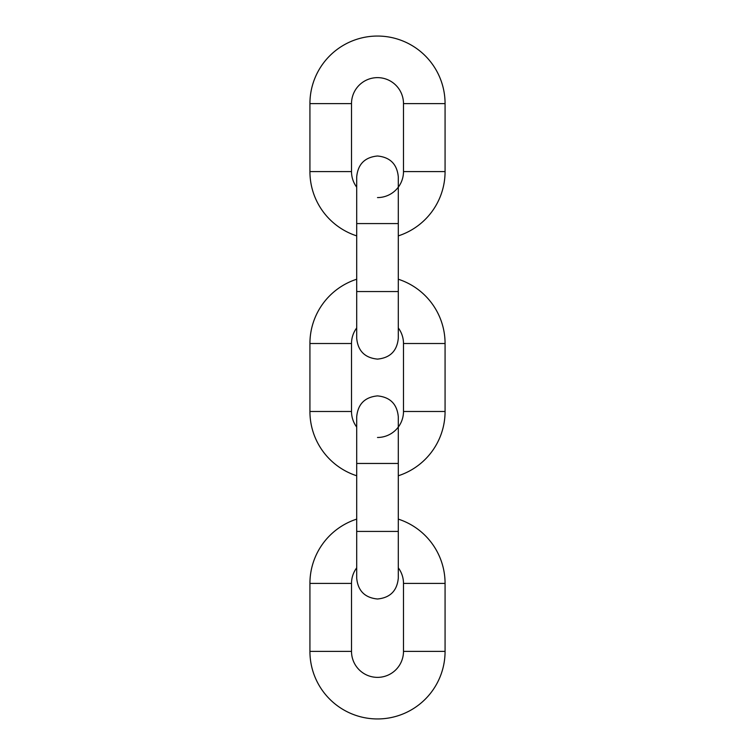 <?xml version="1.0" encoding="UTF-8"?>
<svg xmlns="http://www.w3.org/2000/svg" width="755" height="755" viewBox="0 0 755 755"><rect width="100%" height="100%" fill="white"/><g stroke="black" fill="none" stroke-linecap="round" stroke-linejoin="round"><path stroke-width="1.13" d="M398.291 475.773A67.572 67.572 0 0 0 445.072 411.484L445.072 343.516A67.572 67.572 0 0 0 398.291 279.227M356.709 279.227A67.572 67.572 0 0 0 309.927 343.516L309.927 411.484A67.572 67.572 0 0 0 356.709 475.773M377.5 437.475A25.991 25.991 0 0 0 403.491 411.484L403.491 343.516A25.991 25.991 0 0 0 398.291 327.925M356.709 327.925A25.991 25.991 0 0 0 351.509 343.516L351.509 411.484A25.991 25.991 0 0 0 356.709 427.075M356.709 519.119A67.572 67.572 0 0 0 309.927 583.407L309.927 651.376A67.572 67.572 0 0 0 377.5 718.949A67.572 67.572 0 0 0 445.072 651.376L445.072 583.407A67.572 67.572 0 0 0 398.291 519.119M356.709 567.817A25.991 25.991 0 0 0 351.509 583.407L351.509 651.376A25.991 25.991 0 0 0 377.5 677.367A25.991 25.991 0 0 0 403.491 651.376L403.491 583.407A25.991 25.991 0 0 0 398.291 567.817M398.291 235.881A67.572 67.572 0 0 0 445.072 171.593L445.072 103.624A67.572 67.572 0 0 0 377.5 36.051A67.572 67.572 0 0 0 309.927 103.624L309.927 171.593A67.572 67.572 0 0 0 356.709 235.881M377.5 197.584A25.991 25.991 0 0 0 403.491 171.593L403.491 103.624A25.991 25.991 0 0 0 377.5 77.633A25.991 25.991 0 0 0 351.509 103.624L351.509 171.593A25.991 25.991 0 0 0 356.709 187.183M356.709 223.574L356.709 176.793C357.945 164.165 364.873 157.229 377.5 156.002C390.127 157.229 397.055 164.165 398.291 176.793L398.291 223.574L356.709 223.574L356.709 338.315C357.945 350.943 364.873 357.879 377.5 359.106C390.127 357.879 397.055 350.943 398.291 338.315L398.291 291.543L356.709 291.543M351.509 343.516L309.927 343.516M403.491 343.516L445.072 343.516M403.491 411.484L445.072 411.484M351.509 411.484L309.927 411.484M356.709 463.457L356.709 416.684C357.945 404.057 364.873 397.121 377.5 395.894C390.127 397.121 397.055 404.057 398.291 416.684L398.291 463.457L356.709 463.457L356.709 578.207C357.945 590.835 364.873 597.771 377.5 598.998C390.127 597.771 397.055 590.835 398.291 578.207L398.291 531.426L356.709 531.426M351.509 583.407L309.927 583.407M403.491 583.407L445.072 583.407M403.491 651.376L445.072 651.376M351.509 651.376L309.927 651.376M351.509 103.624L309.927 103.624M403.491 103.624L445.072 103.624M403.491 171.593L445.072 171.593M351.509 171.593L309.927 171.593M398.291 176.793L398.291 187.183M398.291 223.574L398.291 291.543M398.291 463.457L398.291 531.426"/></g></svg>
